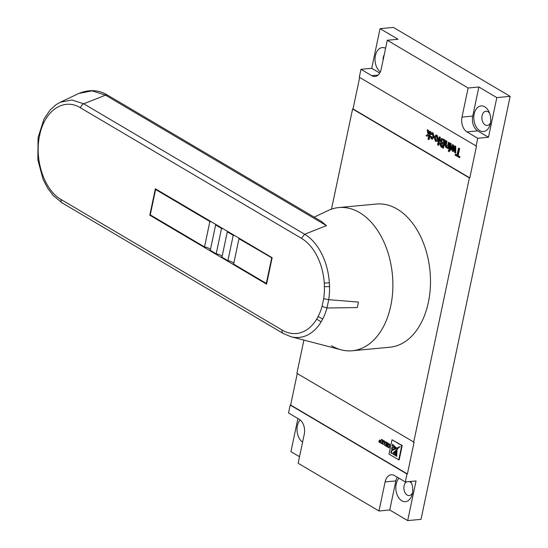 <?xml version="1.0" encoding="UTF-8"?>
<svg xmlns="http://www.w3.org/2000/svg" width="548" height="548" viewBox="0 0 548 548"><rect width="100%" height="100%" fill="white"/><g stroke="black" fill="none" stroke-linecap="round" stroke-linejoin="round"><path stroke-width="0.82" d="M60.273 102.243L71.904 99.983L83.707 103.784L304.654 234.263L326.478 225.639L105.538 95.16L92.119 90.845L78.898 93.427L60.273 102.243L56.163 104.62L50.156 109.963L44.107 118.779L38.072 137.562L37.846 159.852L43.08 179.319L47.56 188.005L53.06 195.348L62.225 202.959L283.172 333.437L290.967 336.725L341.205 349.829A71.911 47.087 84.6 0 0 391.984 298.77A71.911 47.087 84.6 0 0 359.557 212.583A71.911 47.087 84.6 0 1 392.738 290.598A71.911 47.087 84.6 0 1 352.241 350.754A71.911 47.087 84.6 0 1 331.499 345.726M80.508 107.84C63.924 97.373 44.422 110.566 39.668 135.335C34.099 159.564 44.395 190.375 61.177 199.568L282.124 330.047A49.539 32.442 -95.4 0 0 292.666 333.54A49.539 32.442 -95.4 0 0 299.578 332.985A49.539 32.442 -95.4 0 0 304.989 330.869A49.539 32.442 -95.4 0 0 309.771 327.512A49.539 32.442 -95.4 0 0 316.669 319.135L318.114 316.545A49.539 32.442 -95.4 0 0 322.053 306.38L323.669 298.687A49.539 32.442 -95.4 0 0 324.416 286.638L324.265 283.111A49.539 32.442 -95.4 0 0 322.032 269.335A49.539 32.442 -95.4 0 0 319.566 261.704A49.539 32.442 -95.4 0 0 316.148 254.368A49.539 32.442 -95.4 0 0 310.969 246.675A49.539 32.442 -95.4 0 0 301.455 238.318L80.508 107.84A4.281 2.925 -59.4 0 1 83.707 103.784L105.538 95.16A4.281 2.925 -59.4 0 1 107.737 95.229L321.395 221.399L326.478 225.639M314.175 217.138L328.142 210.528A71.911 47.087 84.6 0 1 359.557 212.583A71.911 47.087 84.6 0 0 338.815 207.562L376.421 204.034A71.911 47.087 84.6 0 1 397.163 209.062A71.911 47.087 84.6 0 1 430.344 287.07A71.911 47.087 84.6 0 1 389.847 347.226L352.241 350.754M301.455 238.318L304.654 234.263A53.683 35.154 84.6 0 1 314.963 243.319A53.683 35.154 84.6 0 1 320.566 251.648A53.683 35.154 84.6 0 1 324.272 259.601A53.683 35.154 84.6 0 1 326.944 267.869A53.683 35.154 84.6 0 1 329.362 282.795L329.533 286.618A53.683 35.154 84.6 0 1 328.725 299.674L326.971 308.01A53.683 35.154 84.6 0 1 322.704 319.025L321.142 321.827A53.683 35.154 84.6 0 1 313.661 330.91A53.683 35.154 84.6 0 1 308.483 334.54A53.683 35.154 84.6 0 1 302.619 336.835A53.683 35.154 84.6 0 1 295.125 337.438A53.683 35.154 84.6 0 1 290.967 336.725M322.053 306.38L326.971 308.01L357.282 307.565A62.369 40.84 -95.4 0 0 358.433 302.078L328.725 299.674L323.669 298.687M156.481 189.416L155.618 189.498L150.268 214.878L204.52 246.915L209.87 221.536L155.618 189.498M223.146 228.783A5.713 1.85 11.9 0 0 221.543 228.434L215.617 224.933A5.713 1.85 11.9 0 0 215.754 224.653A5.713 1.85 11.9 0 0 215.754 224.42M211.466 221.885A5.713 1.85 11.9 0 0 209.87 221.536M234.818 235.674A5.713 1.85 11.9 0 0 233.222 235.332L227.297 231.825A5.713 1.85 11.9 0 0 227.427 231.551A5.713 1.85 11.9 0 0 227.434 231.318M272.075 257.992L238.969 238.723A5.713 1.85 11.9 0 0 239.106 238.449A5.713 1.85 11.9 0 0 239.113 238.209M266.732 283.371L266.314 283.412L271.664 258.033M238.969 238.723L233.619 264.102L266.314 283.412M233.743 263.519A5.713 1.85 11.9 0 0 227.872 260.711L233.222 235.332M227.297 231.825L221.947 257.211L227.872 260.711M222.07 256.622A5.713 1.85 11.9 0 0 216.2 253.813L221.543 228.434M215.617 224.933L210.268 250.313L216.2 253.813M210.391 249.724A5.713 1.85 11.9 0 0 204.52 246.915M272.137 257.718L155.365 188.759L149.796 215.193L266.568 284.152L272.137 257.718M329.369 282.795L329.533 286.618L324.416 286.638M318.114 316.545L322.704 319.025L321.142 321.827L316.669 319.135M150.666 215.111L149.796 215.193M484.788 106.839A12.851 8.412 84.6 0 1 488.939 111.669A12.851 8.412 84.6 0 1 490.138 124.444A12.851 8.412 84.6 0 1 479.774 130.636A12.851 8.412 84.6 0 1 474.191 113.963A12.851 8.412 84.6 0 1 484.788 106.839M489.631 113.32A7.138 4.672 -95.4 0 0 487.967 111.724A7.138 4.672 -95.4 0 0 485.912 111.23A7.138 4.672 -95.4 0 0 481.891 117.204A7.138 4.672 -95.4 0 0 485.185 124.944A7.138 4.672 -95.4 0 0 487.24 125.444A7.138 4.672 -95.4 0 0 490.515 122.697M410.767 481.439A12.851 8.412 84.6 0 1 410.938 481.788A12.851 8.412 84.6 0 1 412.137 494.563A12.851 8.412 84.6 0 1 401.773 500.756A12.851 8.412 84.6 0 1 395.964 490.213A12.851 8.412 84.6 0 1 398.999 478.226M406.493 481.843A7.138 4.672 -95.4 0 0 403.89 488.446A7.138 4.672 -95.4 0 0 407.185 495.063A7.138 4.672 -95.4 0 0 409.246 495.563A7.138 4.672 -95.4 0 0 412.514 492.816M411.637 483.439A7.138 4.672 -95.4 0 0 409.973 481.85A7.138 4.672 -95.4 0 0 409.404 481.569M384.189 54.958A7.138 4.672 -95.4 0 0 383.093 60.143M297.269 373.558L290.639 405.02L407.404 473.979L414.089 442.257L296.893 373.339L303.9 340.096M398.752 459.868L399.184 459.827L402.205 445.49L392.012 439.763L388.991 454.1L398.752 459.868L401.78 445.531L392.012 439.763M379.394 440.058L379.285 440.565L380.922 441.53L380.737 442.4L378.915 441.325L378.805 441.859L381.661 443.544L382.093 443.503L382.826 440.01L381.367 439.434L381.031 441.024L379.394 440.058L381.086 440.763M380.792 442.14L378.915 441.325M386.135 445.531L386.566 442.215L385.34 441.784L385.052 443.14M384.73 443.174L384.025 441.01L382.949 440.373L383.463 442.654L382.182 443.839L383.271 444.483L384.408 443.613L384.895 443.901L384.6 445.284L385.634 445.894L386.176 443.332L386.628 443.14L388.429 444.209L388.21 445.236L386.546 444.25L388.265 444.976M383.271 444.483L384.833 443.572M385.162 443.133L384.456 440.969L382.949 440.373M386.546 444.25L386.422 444.805L388.094 445.791L387.922 446.62L386.087 445.538L385.97 446.093L388.827 447.778L389.258 447.737L389.799 445.175A1.713 1.123 -95.4 0 0 389.847 444.572L387.141 442.551L386.6 443.127M387.977 446.36L386.087 445.538M427.015 136.226L426.056 135.657L428.022 134.383L427.207 129.821L428.015 130.301L428.673 133.965L429.187 133.63L429.68 131.28L430.803 131.65L429.132 139.582L428.009 139.213L428.899 135.007L427.015 136.226L428.837 135.281M427.207 129.821L428.447 130.26L429.063 133.712M432.838 133.767L431.612 134.527L430.509 134.061L431.803 132.678L433.009 132.835L434.146 136.856L432.393 139.055M432.023 132.678L433.009 132.835M432.578 132.876L433.715 136.897L432.187 139.096L431.31 138.877L430.153 136.13L431.29 136.397L432.208 138.034M436.044 135.089L437.119 135.267L438.29 139.329L437.201 141.343L435.427 141.309L434.249 137.329L435.831 135.089L436.694 135.308L437.859 139.37L436.77 141.384L437.201 141.343L435.859 141.268M439.66 136.884L440.352 137.288L438.681 145.22L438.249 145.261L437.557 144.85L439.229 136.918L439.66 136.884M441.695 138.589L445.188 140.144L443.517 148.076L443.085 148.118L441.065 146.926L439.715 143.816L440.887 142.59L440.27 140.089L441.462 138.589L444.757 140.185L443.085 148.118M445.86 140.836L446.552 141.247L445.825 144.706L446.291 146.693L447.695 145.412L448.353 142.309L449.47 142.672L448.25 148.474L447.819 148.508L447.127 148.104L447.298 147.296L445.908 147.494L444.949 145.357L445.86 140.836L446.983 141.206L446.257 144.665L446.997 146.768M447.237 147.597L446.812 147.638M450.435 143.247L451.127 143.651L449.908 149.446L449.476 149.488L448.785 149.083L450.011 143.288L450.435 143.247M448.983 150.159L449.668 150.57L449.456 151.584L448.339 151.221L448.552 150.2L448.983 150.159M454.278 148.474L452.977 151.556L452.258 151.132L452.456 146.227L450.648 150.179L449.929 149.755L452.312 144.651L453.121 145.124L452.901 150.008L454.566 145.98L454.998 145.939L455.737 146.378L455.744 152.899L454.6 152.515L454.71 147.419L454.278 148.474L454.662 148.433M454.662 148.549L453.401 151.515L452.977 151.556M452.401 147.261L451.079 150.138L450.648 150.179M452.312 144.651L453.545 145.083L453.395 148.83L452.963 148.864M455.23 154.262L456.957 155.283L458.436 148.261L458.868 148.227L459.628 148.672L458.149 155.687L459.875 156.707L459.683 157.625L455.039 155.173L455.662 154.221L457.011 155.016M359.666 77.467L353.035 108.929L469.8 177.888L476.486 146.158L359.289 77.241L360.961 69.315L371.743 75.679A11.426 7.48 -95.4 0 0 375.038 76.473A11.426 7.48 -95.4 0 0 381.155 69.349L387.285 40.264L468.122 88.002L461.991 117.087A11.426 7.48 -95.4 0 0 466.951 131.904L477.733 138.267L476.061 146.2M299.318 419.357L288.536 412.993L290.207 405.061L406.979 474.02L405.308 481.952L394.526 475.589A11.426 7.48 -95.4 0 0 391.231 474.787A11.426 7.48 -95.4 0 0 385.114 481.918L378.983 510.996L298.146 463.259L304.27 434.18A11.426 7.48 -95.4 0 0 299.318 419.357M331.492 209.158L352.604 108.97L469.376 177.922L413.665 442.298M387.285 40.264L398.026 39.257L380.065 28.647L393.389 27.4L510.154 96.359L421.015 519.353L407.691 520.6L416.048 480.945L405.308 481.952M297.906 418.528L290.926 451.641L299.523 456.724M290.639 405.02L290.207 405.061M353.035 108.929L352.604 108.97M380.065 28.647L371.708 68.308L360.961 69.315M510.154 96.359L496.831 97.606L478.87 86.995L468.122 88.002M478.87 86.995L472.739 116.08A11.426 7.48 -95.4 0 0 477.698 130.897L488.474 137.26L496.831 97.606M488.474 137.26L477.733 138.267M469.8 177.888L469.376 177.922M407.404 473.979L406.979 474.02M397.252 477.198A11.426 7.48 -95.4 0 0 395.855 480.911L389.731 509.989L407.691 520.6M389.731 509.989L378.983 510.996M458.436 148.261L459.628 148.672M459.197 148.714L457.717 155.728L459.875 156.707M459.443 156.749L459.251 157.666M457.717 155.728L458.149 155.687M454.566 145.98L455.737 146.378M453.121 145.124L453.545 145.083M452.018 147.2L452.408 147.165M455.306 146.419L455.313 152.94M448.552 150.2L449.668 150.57M449.244 150.611L449.024 151.625M450.011 143.288L451.127 143.651M450.696 143.692L449.476 149.488M448.353 142.309L449.47 142.672M446.778 146.823L446.291 146.693L446.723 146.652M446.552 141.247L446.983 141.206M449.038 142.713L447.819 148.508M441.256 143.371L440.496 144.165L441.489 146.145L442.517 146.754L443.031 144.309L441.113 143.364M442.058 139.665L441.03 140.555L442.037 142.692L443.222 143.398L443.805 140.651L441.736 139.624M444.757 140.185L445.188 140.144M441.681 143.329L440.928 144.124L442.572 146.494M440.496 144.165L440.928 144.124M442.489 139.624L441.455 140.514L442.469 142.658L443.277 143.138M441.03 140.555L441.455 140.514M442.037 142.692L442.469 142.658M439.229 136.918L440.352 137.288M439.921 137.329L438.249 145.261M436.503 136.226L434.948 137.692L435.619 140.391L437.167 138.966L436.503 136.226L436.023 136.096M436.235 136.116L435.379 137.651L436.05 140.35L435.619 140.391L436.112 140.521M436.694 135.308L437.119 135.267M437.859 139.37L438.29 139.329M434.948 137.692L435.379 137.651M430.153 136.13L430.865 136.438L431.502 137.959L433.023 136.521L432.406 133.808L431.947 133.685M432.406 133.808L431.18 134.568M431.995 138.089L431.502 137.959L431.934 137.918M430.865 136.438L431.29 136.397M433.715 136.897L434.146 136.856M429.68 131.28L430.803 131.65M428.015 130.301L428.447 130.26M430.372 131.691L428.7 139.624M396.088 447.839L392.628 444.25L392.252 446.058L396.108 447.832M396.937 448.175L391.984 447.326L391.546 449.387L396.937 448.175M391.245 450.826L390.813 452.888L392.21 453.717L399.835 446.695L391.245 450.826L391.834 450.778L391.238 452.847L392.347 453.504M397.341 449.305L393.19 454.299L394.594 455.128L397.341 449.305M397.019 450.388L395.45 455.628L396.677 456.354L397.019 450.388M401.78 445.531L402.205 445.49M392.252 446.058L396.519 447.798M392.95 444.743L392.676 446.017M391.546 449.387L392.895 449.339M396.958 448.017L396.019 448.127M392.368 447.497L391.978 449.346M400.232 446.675L391.676 450.785M390.813 452.888L391.238 452.847M396.985 449.785L393.622 454.258L394.663 454.874M393.19 454.299L393.622 454.258M396.752 451.662L395.882 455.594L396.642 456.039M395.45 455.628L395.882 455.594M381.661 443.544L382.401 440.051L382.826 440.01M382.401 440.051L381.367 439.434M384.456 442.757L384.881 442.716M384.025 441.01L384.456 440.969M384.408 443.613L384.059 443.757L384.49 443.716M385.634 445.894L386.025 445.86M386.176 443.332L386.141 442.257L386.566 442.215M386.141 442.257L385.34 441.784M388.827 447.778L389.368 445.216A1.713 1.123 -95.4 0 0 389.416 444.613L386.71 442.592M302.592 442.168A12.851 8.412 84.6 0 1 297.132 431.605A12.851 8.412 84.6 0 1 300.146 419.932M371.708 68.308L379.757 73.062M380.353 71.884A12.851 8.412 84.6 0 1 375.428 55.444A12.851 8.412 84.6 0 1 385.593 48.279M107.737 95.229L107.737 95.229C99.03 89.817 89.42 89.221 78.898 93.427M324.265 283.111L329.362 282.795M61.177 199.568A4.281 2.925 120.6 0 0 62.225 202.959M283.706 333.657C282.343 333.177 281.816 331.978 282.124 330.047M445.825 144.706L446.257 144.665M442.736 138.993L443.161 138.952M441.489 146.145L441.921 146.104M389.368 445.216L389.799 445.175M389.416 444.613L389.847 444.572M389.354 444.209L389.779 444.168M389.286 444.113L389.717 444.072M477.698 130.897L466.951 131.904M472.739 116.08L461.991 117.087M395.855 480.911L385.114 481.918M378.127 75.076L371.743 75.679M447.038 147.645L446.606 147.679M441.894 138.555L441.462 138.589M436.256 135.055L435.831 135.089M432.612 139.055L432.187 139.096M432.235 132.637L431.803 132.678M396.225 448.113L395.793 448.154"/></g></svg>
